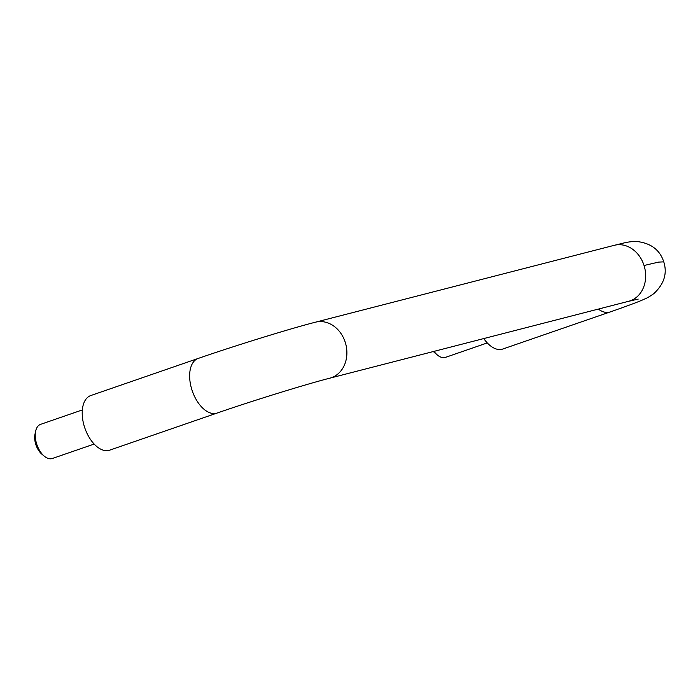 <?xml version="1.0" encoding="UTF-8"?>
<svg xmlns="http://www.w3.org/2000/svg" width="700" height="700" viewBox="0 0 700 700"><rect width="100%" height="100%" fill="white"/><g stroke="black" fill="none" stroke-linecap="round" stroke-linejoin="round"><path stroke-width="1.05" d="M433.431 351.514A14.446 8.102 70.9 0 0 435.067 353.106L437.465 355.084A18.06 10.124 70.9 0 0 445.506 357.359L487.261 342.93M217.061 413.07L109.638 450.179A28.893 16.205 -109.1 0 1 84.473 426.912A28.893 16.205 -109.1 0 1 90.764 395.553L198.188 358.444A28.893 16.205 70.9 0 0 191.905 389.804A28.893 16.205 70.9 0 0 217.061 413.07C251.816 400.995 306.854 383.985 329.849 378.166A28.893 23.905 -104.4 0 0 345.266 342.361A28.893 23.905 -104.4 0 0 315.464 322.192M94.141 444.071L52.377 458.491A18.06 10.124 -109.1 0 1 44.345 456.225L41.947 454.239A14.446 8.102 -109.1 0 1 35.796 444.421A14.446 8.102 -109.1 0 1 35 434.14L35.665 431.104A18.06 10.124 -109.1 0 1 40.583 424.358L82.346 409.929M483.77 338.564A28.893 16.205 70.9 0 0 502.758 349.037L610.19 311.929M329.849 378.166L628.626 301.297A28.893 23.905 -104.4 0 0 628.688 301.28A28.893 23.905 -104.4 0 0 644.044 265.501L658.508 262.124L663.758 261.844M434.026 351.365A18.06 10.124 70.9 0 0 437.465 355.084M44.345 456.225A18.06 10.124 -109.1 0 1 36.654 443.949A18.06 10.124 -109.1 0 1 35.665 431.104M644.044 265.501A28.893 23.905 -104.4 0 0 614.224 245.324A28.893 23.905 -104.4 0 0 614.163 245.341C624.864 242.9 627.279 241.535 636.913 241.509C650.939 243.145 659.89 249.918 663.749 261.809C667.459 273.42 664.142 284.034 653.782 293.65C649.784 296.485 646.669 298.305 644.429 299.101C639.844 301.306 628.425 305.594 610.155 311.955A28.893 16.205 -109.1 0 1 598.334 309.094M628.696 301.297L638.207 299.084M614.224 245.324L315.455 322.192C289.984 328.668 234.588 345.817 198.188 358.444"/></g></svg>

